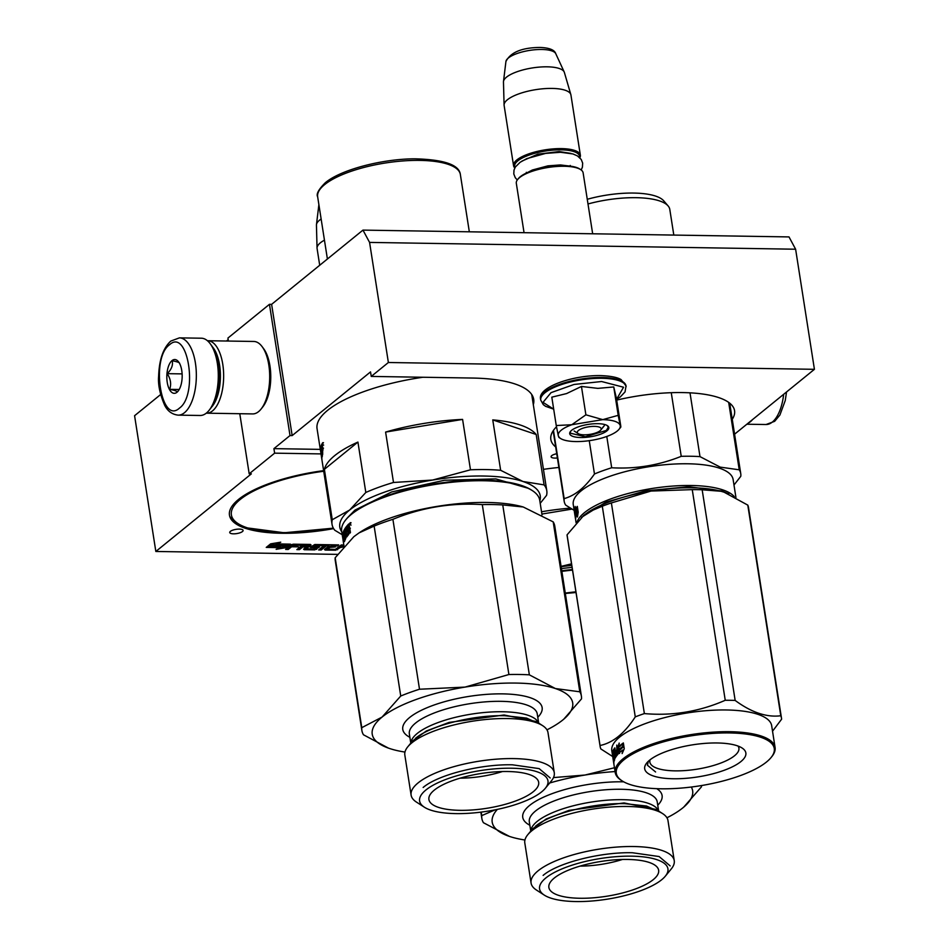 <?xml version="1.0" encoding="UTF-8"?>
<svg xmlns="http://www.w3.org/2000/svg" width="949" height="949" viewBox="0 0 949 949"><rect width="100%" height="100%" fill="white"/><g stroke="black" fill="none" stroke-linecap="round" stroke-linejoin="round"><path stroke-width="1.42" d="M543.445 469.352A109.894 34.864 -8.9 0 1 558.89 467.466M239.777 413.705L249.196 473.824L274.629 453.159L273.917 448.64L290.014 435.555L292.162 435.591L370.537 371.901L371.249 376.421L388.378 362.506L369.576 242.41L795.618 249.219L789.01 236.918L362.969 230.109L271.616 304.344L269.457 304.321L227.938 338.058L228.401 341.059M337.583 554.382L155.838 551.476L134.58 415.709L160.606 394.559M226.479 341.023L228.187 339.647M362.969 230.109L369.576 242.41M292.162 435.591L271.616 304.344M388.378 362.506L814.42 369.315L795.618 249.219M814.42 369.315L734.573 434.191M155.838 551.476L251.343 473.859L249.196 473.824M290.014 435.555L269.457 304.321M371.249 376.421L472.377 378.046A109.894 34.864 -8.9 0 1 533.718 399.422A109.894 34.864 -8.9 0 1 533.314 404.701M323.633 470.645A92.99 29.502 171.1 0 0 238.496 499.459A92.99 29.502 171.1 0 0 229.468 515.177A92.99 29.502 171.1 0 0 333.633 528.617M732.248 419.292A92.99 29.502 171.1 0 0 734.562 410.68A92.99 29.502 171.1 0 0 616.708 400.098M556.482 426.777A92.99 29.502 171.1 0 0 550.835 439.446A92.99 29.502 171.1 0 0 555.675 446.943M230.393 531.369A6.762 2.147 171.1 0 0 229.729 532.508A6.762 2.147 171.1 0 0 235.079 533.777A6.762 2.147 171.1 0 0 242.434 531.559A6.762 2.147 171.1 0 0 243.098 530.42A6.762 2.147 171.1 0 0 237.736 529.151A6.762 2.147 171.1 0 0 230.393 531.369M556.743 453.741A6.762 2.147 171.1 0 0 551.749 455.639A6.762 2.147 171.1 0 0 551.096 456.789A6.762 2.147 171.1 0 0 557.395 457.952M343.823 544.987L341.284 544.94L335.388 549.376L327.713 549.163L327.619 548.178L330.43 546.482M327.713 549.163L329.861 547.371L335.353 546.944L330.489 546.861L331.545 546.007L337.429 545.924L338.698 544.904L314.819 544.512L310.228 547.312L315.993 547.763L314.048 549.032L306.373 548.819L311.047 544.975L310.382 544.441L293.407 544.18L291.497 544.667L285.637 549.424L288.259 549.459L291.58 546.766L298.472 546.873L292.209 546.256L293.905 545.236L302.055 545.367L296.847 549.601L299.469 549.637L302.79 546.944L306.278 546.992L303.585 549.186L304.249 549.72L314.748 549.886L319.505 546.956L313.858 546.517L315.4 545.58L323.834 545.711L318.627 549.946L321.248 549.993L326.456 545.758L329.078 545.794L324.499 549.518L325.163 550.052L335.661 550.218L340.276 547.537L342.826 547.063M289.884 544.121L276.005 543.896L280.738 542.187L270.643 543.848L266.242 547.419L271.39 545.556L285.281 545.782L289.884 544.121M286.123 547.668L285.981 546.766L280.738 547.632L276.147 549.317L286.123 547.668L290.477 544.133L285.329 545.995L271.438 545.77L266.835 547.431L280.738 547.656L280.596 546.754L269.231 546.565M274.629 453.159L321.011 453.907M273.917 448.64L320.299 449.375M532.614 400.181A109.894 34.864 171.1 0 0 533.124 397.204M340.276 547.537L340.133 546.636L340.833 546.648M335.827 549.305L340.133 546.636M324.961 549.139L327.737 549.186M329.078 545.794L328.947 544.892L326.314 544.845L326.456 545.758M321.248 549.993L321.106 549.08L326.314 544.845M319.706 549.056L321.106 549.08M323.834 545.711L323.692 544.809L315.258 544.667L313.787 545.675M314.439 548.973L318.757 546.683M304.048 548.807L306.385 548.842M302.79 546.944L302.648 546.031L303.36 546.043M299.469 549.637L299.326 548.736L302.648 546.031M297.939 548.712L299.326 548.736M302.055 545.367L301.912 544.453L293.763 544.323L292.067 545.355L292.209 546.256M291.58 546.766L291.438 545.853L292.15 545.865M288.259 549.459L288.116 548.558L291.438 545.853M286.728 548.534L288.116 548.558M306.302 547.976L310.442 544.453M310.833 546.683L315.59 546.754L315.922 547.692M337.429 545.924L337.464 544.88M330.489 546.861L331.403 545.106L337.286 545.023M329.861 547.371L329.718 546.47M276.005 543.896L275.886 542.982M285.281 545.782L285.139 544.88L287.345 544.074M271.39 545.556L271.248 544.655L285.139 544.88M268.353 545.699L271.248 544.655M285.981 546.766L288.223 544.951M343.348 547.075L340.905 547.039L340.762 546.126L342.02 545.094L343.846 545.129M303.419 546.434L305.115 545.414L307.962 545.628L306.907 546.494L303.419 546.434L303.277 545.533L304.973 544.512L307.595 544.548L307.939 545.485M340.905 547.039L342.02 545.094M342.162 546.007L343.989 546.031M752.604 419.541A38.648 17.545 90.9 0 1 750.374 421.747A38.648 17.545 90.9 0 1 748.037 423.254M178.187 415.14L200.132 415.484A38.648 17.545 -89.1 0 0 206.419 413.052A38.648 17.545 -89.1 0 0 209.16 410.241L210.453 408.604A36.714 16.667 -89.1 0 0 211.461 345.424L210.215 343.752A38.648 17.545 -89.1 0 0 201.366 338.212L179.42 337.868L170.796 341.071C163.252 347.975 159.195 359.671 158.625 376.136C157.878 384.511 159.907 394.238 164.699 405.318C167.676 411.202 172.172 414.476 178.187 415.14A38.648 17.545 -89.1 0 0 184.474 412.708A38.648 17.545 -89.1 0 0 196.158 369.778A38.648 17.545 -89.1 0 0 179.42 337.868M209.16 410.241A38.648 17.545 -89.1 0 0 210.215 343.752M179.456 408.106C198.519 394.831 187.985 327.559 169.539 344.748C150.476 358.034 161.022 425.306 179.456 408.106M176.977 392.269A16.904 7.675 -89.1 0 0 178.175 391.035A16.904 7.675 -89.1 0 0 178.637 361.949A16.904 7.675 -89.1 0 0 172.018 360.596A16.904 7.675 -89.1 0 0 167.238 382.34A16.904 7.675 -89.1 0 0 176.977 392.269M179.658 363.538C179.835 362.648 177.344 361.723 172.196 360.762C173.192 365.104 171.532 369.398 167.202 373.657C170.678 378.924 171.496 384.155 169.657 389.339C174.806 390.3 177.285 391.225 177.107 392.115L178.424 390.715M169.657 389.339L179.207 389.481M167.202 373.657L182.125 373.894M206.289 413.159A36.228 16.441 -89.1 0 0 206.621 413.183A36.228 16.441 -89.1 0 0 212.517 410.893A36.228 16.441 -89.1 0 0 223.478 370.656A36.228 16.441 -89.1 0 0 207.784 340.727A36.228 16.441 -89.1 0 0 207.44 340.738M206.621 413.183L252.671 413.918A36.228 16.441 -89.1 0 0 258.567 411.629A36.228 16.441 -89.1 0 0 261.129 408.995L262.754 406.943A33.808 15.35 -89.1 0 0 263.692 348.757L262.126 346.658A36.228 16.441 -89.1 0 0 253.834 341.462L207.784 340.727M261.129 408.995A36.228 16.441 -89.1 0 0 262.126 346.658M211.437 407.263A33.808 15.35 -89.1 0 0 220.405 377.168A33.808 15.35 -89.1 0 0 212.398 346.788M600.705 430.111A12.076 3.832 -8.9 0 0 594.454 426.386A12.076 3.832 171.1 0 0 581.061 428.936A12.076 3.832 171.1 0 0 578.214 433.634A12.076 3.832 171.1 0 0 584.074 434.82A12.076 3.832 -8.9 0 0 600.705 430.111L603.801 426.326M517.679 179.456L518.451 178.507A32.847 10.427 171.1 0 1 563.694 165.695A32.847 10.427 -8.9 0 1 579.614 168.934L580.646 169.598A33.808 10.724 -8.9 0 0 564.252 166.265A33.808 10.724 171.1 0 0 517.679 179.456A33.808 10.724 171.1 0 0 516.315 183.299L524.05 232.683M580.646 169.598A33.808 10.724 -8.9 0 1 583.125 172.837L592.662 233.786M579.519 157.463A32.847 10.427 -8.9 0 0 561.215 149.847A32.847 10.427 171.1 0 0 527.608 155.636A32.847 10.427 171.1 0 0 515.046 167.558M579.839 157.771A33.808 10.724 -8.9 0 0 580.361 155.185A33.808 10.724 -8.9 0 0 561.488 148.613A33.808 10.724 171.1 0 0 513.551 165.648A33.808 10.724 171.1 0 0 514.832 167.961M505.924 61.519C510.562 52.278 521.95 47.58 540.111 47.45C549.364 47.818 554.584 49.906 555.782 53.713A25.338 8.043 -8.9 0 0 541.855 49.478A25.338 8.043 -8.9 0 0 505.924 61.519L503.492 81.484A30.843 9.787 171.1 0 1 547.241 66.821A30.843 9.787 -8.9 0 1 564.204 71.982A30.843 9.787 -8.9 0 1 564.37 72.432L570.835 94.568A33.808 10.724 -8.9 0 0 552.057 88.423A33.808 10.724 171.1 0 0 504.085 105.019A33.808 10.724 171.1 0 0 504.121 105.458L513.551 165.648M570.835 94.568A33.808 10.724 -8.9 0 1 570.93 94.995L580.361 155.185M503.492 81.484A30.843 9.787 171.1 0 0 503.468 81.97L504.085 105.019M324.451 240.156A33.808 10.724 171.1 0 0 317.049 248.092A33.808 10.724 171.1 0 0 317.085 248.531L319.706 265.257M321.142 219.029A30.843 9.787 171.1 0 0 316.468 224.557A30.843 9.787 171.1 0 0 316.444 225.043L317.049 248.092M558.261 435.579L556.256 425.532L571.784 424.737A31.4 9.965 171.1 0 0 558.261 435.579L558.32 435.816A31.4 9.965 -8.9 0 0 560.551 438.474A31.4 9.965 -8.9 0 0 575.426 441.558L576.102 441.57A31.4 9.965 -8.9 0 0 606.423 436.587L607.052 436.362A31.4 9.965 171.1 0 0 617.23 431.048A31.4 9.965 171.1 0 0 619.009 429.316A31.4 9.965 171.1 0 0 620.231 425.508L620.788 427.169L619.009 429.316M604.43 424.452A15.943 5.053 -8.9 0 1 604.442 424.511A15.943 5.053 -8.9 0 1 602.9 427.204M626.15 386.706A43.227 13.713 -8.9 0 0 602.022 378.295A43.227 13.713 -8.9 0 0 540.728 400.087L543.326 404.689L545.604 406.326L553.694 409.161L543.018 402.364L551.037 392.649L574.086 384.452L601.595 381.522L623.54 387.228L616.577 399.292L620.302 396.919L625.059 391.901L626.02 385.899A43.227 13.713 -8.9 0 0 601.891 377.488A43.227 13.713 -8.9 0 0 540.598 399.28C537.312 387.192 572.923 375.033 600.693 375.602C616.15 376.195 620.338 379.149 621.156 379.659L626.02 385.899M606.909 430.882A19.81 6.287 -8.9 0 1 582.164 437.525A19.81 6.287 -8.9 0 1 570.503 431.415A19.81 6.287 -8.9 0 1 571.618 430.324A19.81 6.287 -8.9 0 1 589.839 424.167A19.81 6.287 -8.9 0 1 607.372 425.638A19.81 6.287 -8.9 0 1 606.909 430.882M620.848 426.564L616.399 398.2L613.754 386.967L597.858 388.366L581.452 386.457L566.577 393.574L551.808 397.168L556.256 425.532M602.757 419.636C613.149 419.944 618.973 421.902 620.231 425.508L618.202 415.342L602.757 419.636L571.784 424.737L585.889 414.82L602.757 419.636M581.452 386.457L585.889 414.82M613.754 386.967L618.202 415.342M558.842 437.37L560.551 438.474M558.902 436.765L558.32 435.816M607.111 425.472L608.273 427.157L606.399 430.419L585.391 436.754L570.1 433.135L570.705 431.166M528.617 488.403L495.829 478.913L444.512 480.241L391.712 491.938L354.962 510.099L348.627 516.588M324.38 469.34L357.927 442.08A108.684 34.484 171.1 0 0 334.7 455.615A108.684 34.484 171.1 0 0 324.38 469.34L332.269 519.732A108.684 34.484 171.1 0 0 332.043 524.358A108.684 34.484 171.1 0 0 334.748 530.218L342.221 534.726M385.602 432.08L462.59 419.411A108.684 34.484 171.1 0 0 385.602 432.08L393.503 482.472L432.602 480.052A101.436 32.183 -8.9 0 1 522.97 481.499A101.436 32.183 -8.9 0 1 539.815 500.847M462.59 419.411L470.479 469.802L432.602 480.052A101.436 32.183 -8.9 0 0 349.659 510.016L332.269 519.732M357.927 442.08L365.816 492.472A108.684 34.484 -8.9 0 1 393.503 482.472M365.816 492.472L349.659 510.016A101.436 32.183 171.1 0 0 341.77 531.867M536.185 434.488A108.684 34.484 171.1 0 0 492.756 419.897L536.185 434.488L544.085 484.88L522.97 481.499L500.645 470.289A108.684 34.484 -8.9 0 0 470.479 469.802M492.756 419.897L500.645 470.289M544.085 484.88A108.684 34.484 -8.9 0 1 546.79 490.728A108.684 34.484 -8.9 0 1 546.565 495.354L540.206 503.326M322.138 444.393L323.016 450.004M322.66 448.319L322.85 448.984M322.636 450.04L322.684 454.357A108.684 34.484 171.1 0 0 322.031 456.86L322.126 456.374M322.031 456.86L321.059 449.838M322.589 454.618L321.853 454.713A108.684 34.484 171.1 0 1 322.304 453.017L322.601 452.993M320.869 449.862L321.936 457.691L320.892 451.012M320.762 451.024A108.684 34.484 171.1 0 0 320.821 452.685L321.213 454.334M321.082 454.357A108.684 34.484 171.1 0 1 321.023 453.314L321.047 453.302M321.023 453.314L321.889 458.877A108.684 34.484 171.1 0 0 322.019 460.395L332.043 524.358M321.735 457.632L321.652 457.643A108.684 34.484 171.1 0 0 321.758 458.723A108.684 34.484 171.1 0 0 321.853 459.221L321.913 459.316M321.391 455.413L321.296 455.425A108.684 34.484 171.1 0 0 321.403 456.469L321.758 458.723M321.652 457.643L321.414 455.591M320.798 452.376L321.331 455.994M321.853 454.713L321.486 452.59A108.684 34.484 171.1 0 1 321.747 451.487L321.486 449.814A108.684 34.484 171.1 0 0 321.225 450.917L320.987 449.138A108.684 34.484 171.1 0 1 321.308 447.845L321.047 446.172A108.684 34.484 171.1 0 0 320.62 451.439L320.762 451.416M322.008 443.942L321.901 443.954A108.684 34.484 171.1 0 0 321.201 445.686L322.541 452.626M321.201 445.686L322.221 446.066M322.601 448.462L322.767 449.565M321.901 448.533A108.684 34.484 171.1 0 1 322.257 447.655L321.948 446.089A108.684 34.484 171.1 0 0 321.64 446.86L321.901 448.533L322.731 448.45M322.885 443.539L322.423 444.393L322.885 443.539M422.934 377.251A108.684 34.484 -8.9 0 0 327.607 410.348A108.684 34.484 171.1 0 0 317.061 428.711L320.632 451.487M531.701 394.487A108.684 34.484 -8.9 0 1 531.808 395.081L546.79 490.728M322.423 443.325L322.897 444.891M546.968 729.84A101.436 32.183 -8.9 0 0 557.004 724.146A101.436 32.183 -8.9 0 0 562.828 719.959A101.436 32.183 171.1 0 0 555.402 688.547A101.436 32.183 171.1 0 0 465.022 687.1L508.901 674.525A111.104 35.255 171.1 0 1 529.352 674.846L555.402 688.547L579.803 691.797L553.196 521.879A111.104 35.255 171.1 0 1 554.785 526.173L581.393 696.103A111.104 35.255 171.1 0 1 581.488 698.903L563.813 719.128M560.871 721.465L558.629 723.067M392.898 519.317L419.505 689.235A111.104 35.255 171.1 0 0 400.739 696.02L374.131 526.09A111.104 35.255 171.1 0 1 392.898 519.317C421.617 507.501 451.416 502.59 482.294 504.607A111.104 35.255 171.1 0 1 502.745 504.927L523.207 506.98L553.196 521.879M529.352 674.846L502.745 504.927M508.901 674.525L482.294 504.607M419.505 689.235L465.022 687.1A101.436 32.183 171.1 0 0 382.079 717.064L400.739 696.02M404.974 752.071A101.436 32.183 -8.9 0 1 393.669 749.734A101.436 32.183 -8.9 0 1 389.505 748.476A101.436 32.183 -8.9 0 1 382.079 717.064L361.783 727.669L335.175 557.751L353.835 536.695L359.113 532.852L374.131 526.09M388.39 748.085L363.467 734.775A111.104 35.255 -8.9 0 1 361.877 730.469A111.104 35.255 -8.9 0 1 361.783 727.669M361.877 730.469L335.258 560.551A111.104 35.255 -8.9 0 1 335.175 557.751M532.377 490.633L531.345 489.969A99.265 31.495 171.1 0 0 443.444 482.626A99.265 31.495 171.1 0 0 352.126 513.445A99.265 31.495 -8.9 0 0 346.515 518.913L345.744 519.862A100.226 31.803 -8.9 0 1 351.403 514.334A100.226 31.803 171.1 0 1 443.61 483.219A100.226 31.803 171.1 0 1 532.377 490.633A100.226 31.803 171.1 0 1 539.732 500.253L542.021 514.868M345.294 537.905A100.226 31.803 -8.9 0 1 344.973 537.573L344.617 535.722A100.226 31.803 -8.9 0 0 344.143 536.826L344.345 536.339M342.743 538.036A100.226 31.803 -8.9 0 1 342.672 537.609L341.676 531.274A100.226 31.803 -8.9 0 1 345.744 519.862M522.816 506.873L521.95 506.636A100.226 31.803 171.1 0 0 360.549 531.914L359.113 532.852M581.393 696.103A111.104 35.255 171.1 0 0 579.803 691.797M502.436 771.537A48.79 15.481 -8.9 0 1 460.111 778.168M507.668 771.513A55.552 17.628 -8.9 0 1 538.344 781.11A55.552 17.628 -8.9 0 1 515.77 800.92A55.552 17.628 -8.9 0 1 459.909 810.327A55.552 17.628 171.1 0 1 428.853 798.251A55.552 17.628 171.1 0 1 507.668 771.513M513.836 758.595A72.456 22.99 171.1 0 0 411.107 795.12A72.456 22.99 171.1 0 0 416.421 802.071L424.369 807.208A64.971 20.617 171.1 0 0 455.864 813.613A64.971 20.617 -8.9 0 0 545.343 788.263L551.345 780.944A72.456 22.99 -8.9 0 0 554.275 772.7A72.456 22.99 -8.9 0 0 513.836 758.595M545.343 788.263A64.971 20.617 -8.9 0 0 511.713 768.227A64.971 20.617 171.1 0 0 439.695 781.952A64.971 20.617 171.1 0 0 424.369 807.208M542.686 725.688L536.292 721.548L504.085 715L449.055 722.426L426.303 731.015L412.601 740.92L407.773 746.816A72.456 22.99 171.1 0 1 507.561 718.547A72.456 22.99 -8.9 0 1 542.686 725.688A72.456 22.99 -8.9 0 1 548 732.64L554.275 772.7M407.773 746.816A72.456 22.99 171.1 0 0 404.832 755.06L411.107 795.12M343.289 541.404A100.226 31.803 -8.9 0 1 343.147 540.681A100.226 31.803 -8.9 0 1 343.135 540.55L343.158 540.55M344.024 546.28L343.135 540.55A100.226 31.803 -8.9 0 1 343.099 540.361A100.226 31.803 -8.9 0 1 343.087 540.301L342.601 536.992A100.226 31.803 -8.9 0 0 342.672 537.609M347.132 530.859A99.265 31.495 -8.9 0 0 347.049 530.989L346.112 531.049A100.226 31.803 -8.9 0 1 346.978 529.886L347.239 531.57A100.226 31.803 -8.9 0 0 346.385 532.721L346.8 534.833A100.226 31.803 -8.9 0 1 348.176 533.065L347.132 525.722A100.226 31.803 -8.9 0 1 348.793 523.919L349.635 528.296M349.327 528.308L349.884 528.949L349.327 528.308M350.051 530.005L349.327 530.017L349.825 533.208L350.454 532.567L349.884 528.949M349.149 529.589L349.861 529.566L349.279 530.194M347.049 536.529L346.717 537.004A100.226 31.803 -8.9 0 1 348.746 534.394L348.366 530.23L349.327 530.017M347.31 536.161L347.097 534.821M346.705 532.27L346.504 531.025M346.432 536.565L345.958 529.993M344.914 534.607L344.072 534.69L343.811 533.018A100.226 31.803 -8.9 0 1 344.665 531.262L345.792 538.498L345.412 530.028M344.072 534.69A100.226 31.803 -8.9 0 1 344.582 533.575L344.689 533.563M344.606 541.155L344.44 541.654A100.226 31.803 -8.9 0 1 345.46 539.139L344.582 533.575M344.262 541.203L343.989 537.976M343.372 539.246L342.814 537.525A100.226 31.803 -8.9 0 1 342.945 536.031L343.574 538.795A100.226 31.803 -8.9 0 1 343.763 538.012M343.075 539.293A100.226 31.803 -8.9 0 1 343.17 537.941L343.431 539.613A100.226 31.803 -8.9 0 0 343.336 540.966L342.553 536.28A100.226 31.803 -8.9 0 1 343.052 532.733L343.111 532.721M345.163 539.352L344.214 539.459L343.23 533.184M345.234 539.53A99.265 31.495 -8.9 0 1 345.519 538.771M344.285 539.625A100.226 31.803 -8.9 0 1 344.962 537.941L345.436 537.893M344.772 536.292L344.641 534.631M343.941 536.375L343.941 532.697M343.384 532.757L343.36 531.808L344.309 531.713A99.265 31.495 -8.9 0 1 346.848 527.181M343.36 531.808A100.226 31.803 -8.9 0 1 346.705 526.232L346.966 527.905A100.226 31.803 -8.9 0 0 345.922 529.269L346.112 531.049M346.8 534.833L347.725 534.785A99.265 31.495 -8.9 0 1 348.852 533.314M348.176 533.065L348.805 533.041M347.132 525.722L348.046 525.687A99.265 31.495 -8.9 0 1 349.185 524.429M348.698 529.874L348.485 528.546M348.176 526.517L348.046 525.687M343.502 534.904L343.313 537.11A100.226 31.803 -8.9 0 1 343.502 536.327L343.479 534.726M348.663 526.078L349.434 526.054M348.734 526.244L348.947 527.644A100.226 31.803 -8.9 0 0 348.105 528.557L347.844 526.885A100.226 31.803 -8.9 0 1 348.591 526.078L349.469 526.221M348.105 528.557L349.018 528.522A99.265 31.495 -8.9 0 1 349.493 528M348.947 527.644L349.576 527.632M344.333 532.662L344.309 531.713M350.632 523.468L349.683 524.346L350.632 523.468L350.157 522.685M351.035 525.117L350.003 524.346M350.561 524.619L349.837 523.279L350.454 524.868M423.147 787.468C437.857 774.835 480.668 763.969 512.472 764.811L539.151 768.619L550.206 777.966M539.779 724.087L526.588 718.096L504.785 715.712C472.982 714.87 430.17 725.736 415.46 738.369M728.832 494.014L722.094 491.06L688.618 486.718L645.462 490.87L605.723 502.235L581.464 517.383M734.265 496.6A80.914 25.67 171.1 0 0 722.747 489.862A80.914 25.67 171.1 0 0 637.882 491.155A80.914 25.67 171.1 0 0 577.194 521.653M735.938 497.501L733.126 479.518A80.914 25.67 171.1 0 0 719.342 468.142A80.914 25.67 -8.9 0 0 627.728 471.012A80.914 25.67 -8.9 0 0 573.255 504.56L574.94 515.378A80.914 25.67 171.1 0 0 575.011 515.758L575.699 518.047M575.011 511.179L575.189 506.469L575.379 509.862A80.914 25.67 171.1 0 1 577.194 506.529L577.206 509.91A80.914 25.67 171.1 0 0 575.604 513.207L575.913 516.92L575.011 511.179L575.96 511.072L576.102 511.938M575.972 509.803L575.96 511.072M577.194 507.929A79.941 25.362 171.1 0 0 576.328 509.767L575.379 509.862M577.965 513.48L577.455 517.003L578.202 512.187L577.3 506.386L577.3 510.159A80.914 25.67 171.1 0 0 575.675 513.456L576.624 513.362L576.731 514.678M577.953 510.55A79.941 25.362 171.1 0 0 576.624 513.362M577.36 513.528A80.914 25.67 171.1 0 0 575.948 516.79L575.675 513.456M575.391 514.512L575.45 516.315A80.914 25.67 171.1 0 0 575.379 517.798L574.94 515.01A80.914 25.67 171.1 0 0 574.94 515.378M575.201 514.536A80.914 25.67 171.1 0 0 575.106 515.888L575.331 514.144M576.114 522.852L575.735 520.396A80.914 25.67 171.1 0 1 575.782 517.549L575.13 512.84M574.94 512.863A80.914 25.67 171.1 0 0 574.845 514.216M575.663 518.415L575.319 517.43M575.153 516.695A80.914 25.67 171.1 0 0 575.213 517.051L575.474 518.723M690.006 392.839L699.994 456.623L720.232 467.133L739.235 469.802L728.678 402.388M589.246 440.68L594.465 473.99A89.36 28.351 -8.9 0 1 611.69 467.762L606.779 436.457M574.157 510.36L565.699 505.129A89.36 28.351 -8.9 0 1 564.181 501.297A89.36 28.351 -8.9 0 1 564.157 498.616L553.469 430.348M594.465 473.99C585.177 487.383 575.07 495.592 564.157 498.616M671.263 392.696L681.228 456.327C658.867 465.318 635.676 469.138 611.69 467.762M681.228 456.327A89.36 28.351 -8.9 0 1 699.994 456.623M733.98 485.022L740.778 476.327A89.36 28.351 171.1 0 0 740.754 473.646A89.36 28.351 171.1 0 0 739.235 469.802M588 203.964A60.143 19.087 -8.9 0 1 659.555 200.927A60.143 19.087 171.1 0 1 668.108 205.921A60.143 19.087 171.1 0 1 669.792 209.385L673.814 235.079M587.265 199.29A56.513 17.936 -8.9 0 1 655.676 196.111A56.513 17.936 171.1 0 1 663.707 200.808L668.108 205.921M583.279 515.782A82.112 26.062 -8.9 0 1 583.86 515.307L588.131 512.199L602.295 506.22A91.78 29.122 -8.9 0 1 606.743 504.548A91.78 29.122 -8.9 0 1 611.381 502.934L644.371 713.589A91.78 29.122 171.1 0 0 639.733 715.202A91.78 29.122 -8.9 0 0 635.272 716.875C624.62 733.316 612.864 742.865 600.041 745.499A91.78 29.122 -8.9 0 0 600.148 746.555A91.78 29.122 -8.9 0 0 600.859 748.951L612.734 756.567M738.037 746.056A45.066 14.306 171.1 0 1 738.915 748.144A45.066 14.306 171.1 0 1 719.472 763.542A45.066 14.306 -8.9 0 1 674.525 770.849A45.066 14.306 -8.9 0 1 649.851 762.094A45.066 14.306 -8.9 0 1 650.041 759.829M723.779 770.434A51.199 16.252 171.1 0 0 742.106 748.026A51.199 16.252 171.1 0 0 666.779 751.288A51.199 16.252 171.1 0 0 646.767 762.96A51.199 16.252 171.1 0 0 665.344 778.322A51.199 16.252 171.1 0 0 723.779 770.434M771.027 757.599A79.941 25.362 171.1 0 1 739.781 775.808A79.941 25.362 -8.9 0 1 622.164 780.908A79.941 25.362 -8.9 0 1 650.789 745.914A79.941 25.362 171.1 0 1 742.023 733.613A79.941 25.362 171.1 0 1 771.027 757.599L771.798 756.65A80.914 25.67 171.1 0 0 775.072 747.444A80.914 25.67 171.1 0 0 730.801 731.715A80.914 25.67 171.1 0 0 650.101 744.835A80.914 25.67 -8.9 0 0 615.201 772.474A80.914 25.67 -8.9 0 0 621.144 780.244L622.164 780.908M588.321 512.069A82.112 26.062 -8.9 0 1 588.558 511.914A82.112 26.062 -8.9 0 1 651.002 491.06A82.112 26.062 171.1 0 1 720.789 491.202A82.112 26.062 171.1 0 1 724.158 492.223L720.967 491.262L702.165 489.791A91.78 29.122 171.1 0 0 692.248 489.625L725.238 700.279C699.366 711.62 672.414 716.056 644.371 713.589M611.381 502.934L651.002 491.06L692.248 489.625M772.533 731.216L781.596 719.212A91.78 29.122 171.1 0 0 781.49 718.156L748.5 507.501A91.78 29.122 171.1 0 0 747.788 505.117L780.778 715.76C766.65 717.551 751.442 712.45 735.155 700.433A91.78 29.122 171.1 0 0 725.238 700.279M724.158 492.223L747.788 505.117M781.49 718.156A91.78 29.122 171.1 0 0 780.778 715.76M702.165 489.791L735.155 700.433M600.148 746.555L567.158 535.9A91.78 29.122 -8.9 0 1 567.051 534.856L600.041 745.499M583.86 515.307L567.051 534.856M612.84 757.017L612.663 756.08A80.914 25.67 -8.9 0 1 612.532 755.416L611.808 750.754A80.914 25.67 -8.9 0 1 646.708 723.102A80.914 25.67 171.1 0 1 727.397 709.994A80.914 25.67 171.1 0 1 771.679 725.712L775.072 747.444M602.295 506.22L635.272 716.875M618.843 749.757L618.95 746.483L619.827 746.483A79.941 25.362 -8.9 0 1 623.054 743.802M617.645 747.871L618.546 753.613L618.736 749.864A80.914 25.67 -8.9 0 1 622.734 746.472L623.149 743.079A80.914 25.67 -8.9 0 0 618.95 746.495L619.187 743.067L617.645 747.871L618.546 747.848M614.466 760.612L614.276 759.995A79.941 25.362 -8.9 0 0 614.288 760.22M612.532 755.416A80.914 25.67 -8.9 0 1 612.449 753.66L612.485 753.66M612.579 754.123L613.6 760.659L614.347 760.03M613.671 760.066L612.734 752.806M612.805 752.213L613.457 752.142M614.477 757.729L614.371 757.1M612.532 752.83L613.778 759.473L614.596 759.378M615.272 757.954L615.106 757.978A79.941 25.362 -8.9 0 1 615.26 757.658L614.75 756.009M613.778 759.473A80.914 25.67 -8.9 0 1 614.311 757.753L614.727 757.705M613.825 756.685L613.671 757.172A80.914 25.67 -8.9 0 1 614.05 756.068L614.466 756.033M614.359 756.045L614.193 754.977M618.048 753.174A79.941 25.362 -8.9 0 0 616.957 754.597L616.02 754.657A80.914 25.67 -8.9 0 1 617.265 753.055L617.099 751.288A80.914 25.67 -8.9 0 0 615.937 752.735L615.676 751.05A80.914 25.67 -8.9 0 1 616.838 749.603L616.791 745.084L617.941 754.265A80.914 25.67 -8.9 0 0 615.237 758.014L613.92 751.122A80.914 25.67 -8.9 0 0 613.208 752.818L613.552 755.036A80.914 25.67 -8.9 0 1 613.979 753.933L614.074 753.921M613.493 756.721L613.315 752.51M612.84 752.557L612.805 751.608L613.73 751.501M613.778 751.406A79.941 25.362 -8.9 0 1 614.205 750.232M614.667 749.247A79.941 25.362 -8.9 0 1 614.786 749.022L615.415 751.905M612.805 751.608A80.914 25.67 -8.9 0 1 613.837 749.093L613.956 749.093M615.593 751.893L615.082 751.928A80.914 25.67 -8.9 0 0 614.596 752.735L615.533 752.664A79.941 25.362 -8.9 0 1 615.676 752.415M615.082 751.928L614.988 748.002M614.477 748.026L616.02 754.657M617.265 753.055L618.024 753.031M617.099 751.288L617.752 751.264M617.241 752.189A79.941 25.362 -8.9 0 1 617.787 751.501M616.72 751.727L616.601 751.003A79.941 25.362 -8.9 0 1 617.526 749.829M615.676 751.05L616.601 751.003M614.205 752.569A79.941 25.362 -8.9 0 1 614.466 751.905M613.552 755.036L614.3 754.965M614.561 754.787A79.941 25.362 -8.9 0 1 614.928 753.85L615.154 754.301M613.979 753.933L614.774 758.963A80.914 25.67 -8.9 0 0 613.92 764.301L613.849 762.593M613.873 763.886L613.671 762.628A80.914 25.67 -8.9 0 1 613.564 761.371L614.003 761.312M613.351 760.54L613.362 760.671A80.914 25.67 -8.9 0 1 613.303 759.603L613.434 759.58M613.469 760.659L614.193 760.54M613.173 757.907L613.042 757.931A80.914 25.67 -8.9 0 0 613.101 758.998L613.339 758.963M613.042 757.931L612.864 755.962M615.201 772.474L612.793 757.088A80.914 25.67 -8.9 0 1 612.698 755.807L612.84 755.784M615.177 755.985L615.343 753.601A80.914 25.67 -8.9 0 0 614.857 754.408L615.177 755.985L616.115 755.914L616.447 754.633M615.545 755.368L616.482 755.309M615.948 755.345L615.794 754.336M615.628 757.338L615.415 755.962M615.854 756.97L615.687 755.95M615.332 753.625L615.177 752.687M616.387 751.015L616.269 750.279M614.311 757.753L614.05 756.068M613.837 749.093L614.596 752.735M613.564 761.371L613.303 759.603M622.497 750.09A80.914 25.67 -8.9 0 0 618.689 753.47L618.855 750.113A80.914 25.67 -8.9 0 1 622.876 746.709L623.351 742.937L624.252 748.737L622.141 753.577L622.497 750.09L623.351 750.113A79.941 25.362 -8.9 0 0 622.414 750.861M618.855 750.113L619.744 750.101A79.941 25.362 -8.9 0 1 623.718 746.744L623.813 745.926M619.578 753.459L619.744 750.101M622.876 746.709L623.718 746.744M623.268 750.884L623.351 750.113M655.593 771.976L647.432 765.238L648.297 761.335M572.081 567.324L561.428 568.57M541.891 514.05L571.95 509.103M570.325 508.118A108.684 34.484 171.1 0 0 541.535 511.772M571.535 563.848L561.084 566.387M561.132 566.707A101.436 32.183 -8.9 0 1 571.784 565.426M701.501 785.558A111.104 35.255 171.1 0 1 701.453 786.84L683.778 807.065M680.848 809.402L678.606 811.004M615.059 771.561A101.436 32.183 171.1 0 0 584.987 775.036L614.466 767.741M553.492 777.587L584.987 775.036A101.436 32.183 171.1 0 0 549.637 783.02M565.319 593.457L576.019 592.52M524.939 840.007A101.436 32.183 -8.9 0 1 513.634 837.67A101.436 32.183 -8.9 0 1 509.471 836.413L483.432 822.712A111.104 35.255 -8.9 0 1 481.843 818.406A111.104 35.255 -8.9 0 1 481.748 815.606L481.202 812.107M509.471 836.413A101.436 32.183 -8.9 0 1 497.359 809.39M481.748 815.606L495.188 809.829M572.425 569.519A99.265 31.495 171.1 0 0 561.772 570.776M572.52 570.112A100.226 31.803 171.1 0 0 561.867 571.381M575.913 591.832A100.226 31.803 171.1 0 0 565.272 593.101M666.933 817.777A101.436 32.183 -8.9 0 0 676.981 812.083A101.436 32.183 -8.9 0 0 682.794 807.896A101.436 32.183 171.1 0 0 691.311 787.029M622.402 859.474A48.79 15.481 -8.9 0 1 580.076 866.105M627.633 859.45A55.552 17.628 -8.9 0 1 658.309 869.047A55.552 17.628 -8.9 0 1 635.735 888.857A55.552 17.628 -8.9 0 1 579.886 898.264A55.552 17.628 171.1 0 1 548.819 886.188A55.552 17.628 171.1 0 1 627.633 859.45M633.802 846.532A72.456 22.99 171.1 0 0 531.072 883.056A72.456 22.99 171.1 0 0 536.399 890.008L544.335 895.144A64.971 20.617 171.1 0 0 575.829 901.55A64.971 20.617 -8.9 0 0 665.308 876.2L671.311 868.881A72.456 22.99 -8.9 0 0 674.241 860.636A72.456 22.99 -8.9 0 0 633.802 846.532M665.308 876.2A64.971 20.617 -8.9 0 0 631.69 856.164A64.971 20.617 171.1 0 0 559.673 869.889A64.971 20.617 171.1 0 0 544.335 895.144M532.567 828.868L527.739 834.752A72.456 22.99 171.1 0 1 627.526 806.484A72.456 22.99 -8.9 0 1 662.651 813.625A72.456 22.99 -8.9 0 1 667.977 820.577L674.241 860.636M527.739 834.752A72.456 22.99 171.1 0 0 524.809 842.997L531.072 883.056M532.579 828.857L546.268 818.951L569.02 810.363L624.051 802.937L656.257 809.485L662.651 813.625M543.125 875.405C557.822 862.771 600.646 851.905 632.437 852.748L659.116 856.544L670.172 865.903M659.745 812.024L646.554 806.033L624.75 803.649C592.947 802.807 550.135 813.673 535.426 826.306M337.583 549.732L337.441 548.83M335.661 550.218L335.531 549.364M325.163 550.052L325.021 549.151M315.4 545.58L315.258 544.667M314.76 545.734L314.617 544.833M313.905 546.434L313.763 545.521M316.658 549.4L316.515 548.498M314.748 549.886L314.605 548.985M304.249 549.72L304.107 548.807M293.905 545.236L293.763 544.323M293.265 545.39L293.122 544.489M306.42 548.736L306.278 547.834M315.732 547.668L315.59 546.754M311.035 547.585L310.892 546.683M332.186 545.841L332.043 544.94M331.545 546.007L331.403 545.106M327.761 549.08L327.619 548.178M304.475 545.58L304.332 544.667M305.115 545.414L304.973 544.512M307.737 545.45L307.595 544.548M783.672 394.298A38.648 17.545 90.9 0 1 772.32 422.091A38.648 17.545 90.9 0 1 766.033 424.523L746.851 424.227M570.99 153.418L559.139 151.543L537.739 154.177L521.926 161.105M317.654 196.787A72.219 22.918 -8.9 0 1 324.665 184.592A72.219 22.918 -8.9 0 1 403.195 160.927A72.219 22.918 -8.9 0 1 460.348 174.45C459.174 164.77 443.966 159.551 414.701 158.815C381.806 158.922 340.584 169.788 325.293 182.754C318.615 189.397 316.076 194.071 317.654 196.787L327.405 259.018M410.917 742.972A64.722 20.534 -8.9 0 1 502.756 711.75A64.722 20.534 -8.9 0 1 538.522 722.996M538.688 723.102L537.253 713.933A64.722 20.534 -8.9 0 0 501.119 701.335A64.722 20.534 171.1 0 0 409.351 733.957L410.787 743.138M409.873 737.302A70.523 22.373 -8.9 0 1 422.922 709.544A70.523 22.373 -8.9 0 1 502.768 693.873A70.523 22.373 -8.9 0 1 537.775 717.278M343.372 532.697L343.977 532.638M323.728 471.25A91.057 28.897 171.1 0 0 242.28 497.893A91.057 28.897 171.1 0 0 246.882 527.68A91.057 28.897 171.1 0 0 333.301 528.059M530.882 830.909A64.722 20.534 -8.9 0 1 622.722 799.687A64.722 20.534 -8.9 0 1 658.487 810.932M658.653 811.039L657.218 801.869A64.722 20.534 -8.9 0 0 621.097 789.271A64.722 20.534 171.1 0 0 529.317 821.893L530.764 831.063M529.85 825.239A70.523 22.373 -8.9 0 1 542.887 797.48A70.523 22.373 -8.9 0 1 622.734 781.81A70.523 22.373 -8.9 0 1 623.73 781.834M656.767 788.666A70.523 22.373 -8.9 0 1 657.74 805.215M313.858 546.517L313.716 545.604M306.373 548.819L306.23 547.917M315.993 547.763L315.851 546.849M308.01 545.545L307.867 544.643M786.531 391.973L785.238 400.585L779.9 415.033L774.657 421.32L766.033 424.523M578.214 433.634L574.121 430.976M570.337 166.146L570.23 165.446M526.434 173.015L526.327 172.327M555.782 53.713L564.204 71.982M318.888 204.64L316.468 224.557M540.728 400.087L540.598 399.28M527.573 172.504L532.353 170.013L547.893 165.861L560.385 164.936L569.092 166.004M581.179 169.966L582.425 167.154L582.65 163.098L581.227 159.468L577.443 155.909L572.923 153.94L560.586 152.279L545.639 153.406L526.849 158.602L520.147 162.255L515.366 167.012L514.014 170.049L513.789 173.94L515.271 177.712L517.288 179.978M469.328 231.805L460.348 174.45M322.577 448.26L323.514 448.177M321.296 455.413L322.257 455.271M321.414 456.505L322.363 456.35M322.731 445.176L323.668 445.105M322.565 442.756L323.49 442.685M349.481 528.237L350.371 528.213M343.075 532.686L344.024 532.591M343.218 534.738L344.179 534.631M350.157 522.697L351.035 522.685M564.181 501.297L553.148 430.834M740.754 473.646L729.722 403.183M229.777 516.517L235.969 523.101L245.755 527.703L284.178 532.769L333.372 528.166M480.858 812.154L481.843 818.406"/></g></svg>
